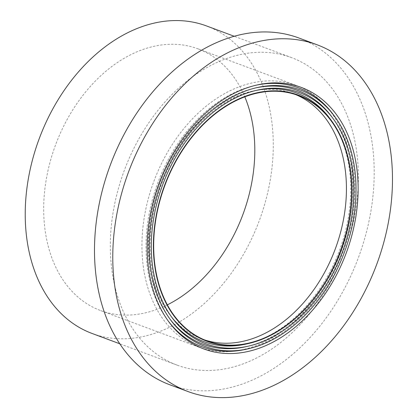 <?xml version="1.0" encoding="UTF-8"?>
<svg xmlns="http://www.w3.org/2000/svg" width="418" height="418" viewBox="0 0 418 418"><rect width="100%" height="100%" fill="white"/><g stroke="black" fill="none" stroke-linecap="round" stroke-linejoin="round"><path stroke-width="0.31" stroke-dasharray="2.09 1.57" d="M298.927 38.012A185.007 132.407 -69.6 0 1 351.799 273.712A185.007 132.407 -69.6 0 1 169.771 384.753M338.502 266.658A164.065 117.416 -69.6 0 1 177.08 365.128A164.065 117.416 -69.6 0 1 124.313 170.398A164.065 117.416 -69.6 0 1 291.612 57.642A164.065 117.416 -69.6 0 1 338.502 266.658M206.513 25.942A164.065 117.416 -69.6 0 1 253.402 234.958A164.065 117.416 -69.6 0 1 91.981 333.428M167.331 304.853A139.628 99.928 -69.6 0 1 100.508 310.532A139.628 99.928 -69.6 0 1 55.599 144.806A139.628 99.928 -69.6 0 1 197.986 48.838A139.628 99.928 -69.6 0 1 244.812 96.851M336.129 263.319A139.628 99.928 -69.6 0 1 198.749 347.123A139.628 99.928 -69.6 0 1 153.84 181.396A139.628 99.928 -69.6 0 1 296.221 85.434A139.628 99.928 -69.6 0 1 336.129 263.319M204.381 339.85A130.902 93.684 -69.6 0 1 201.789 338.946A130.902 93.684 -69.6 0 1 159.692 183.575A130.902 93.684 -69.6 0 1 293.175 93.611A130.902 93.684 -69.6 0 1 295.725 94.62M330.042 118.749A132.658 94.943 -69.6 0 1 334.672 262.076A132.658 94.943 -69.6 0 1 246.118 344.051M171.286 316.583A132.658 94.943 -69.6 0 1 170.612 315.679A132.658 94.943 -69.6 0 1 161.479 184.244A132.658 94.943 -69.6 0 1 254.374 90.811A132.658 94.943 -69.6 0 1 255.476 90.565M331.693 116.7A135.411 96.913 -69.6 0 1 336.417 263A135.411 96.913 -69.6 0 1 246.03 346.679M169.63 318.626A135.411 96.913 -69.6 0 1 168.956 317.717A135.411 96.913 -69.6 0 1 159.634 183.554A135.411 96.913 -69.6 0 1 254.452 88.188A135.411 96.913 -69.6 0 1 255.555 87.942M333.339 114.657A138.159 98.883 -69.6 0 1 338.167 263.93A138.159 98.883 -69.6 0 1 245.941 349.302M167.973 320.663A138.159 98.883 -69.6 0 1 167.299 319.754A138.159 98.883 -69.6 0 1 157.79 182.87A138.159 98.883 -69.6 0 1 254.536 85.559A138.159 98.883 -69.6 0 1 255.638 85.314M291.612 57.642L234.268 36.282M177.08 365.128L119.736 343.768M296.221 85.434L197.986 48.838M198.749 347.123L100.508 310.532M298.316 95.523L293.175 93.611M206.931 340.858L201.789 338.946M170.612 315.679L171.955 317.508M254.374 90.811L256.584 90.304M168.956 317.717L170.298 319.545M254.452 88.188L256.668 87.675M167.299 319.754L168.642 321.588M254.536 85.559L256.746 85.053"/><path stroke-width="0.63" d="M188.048 391.561L169.771 384.753A185.007 132.407 -69.6 0 1 110.268 165.167A185.007 132.407 -69.6 0 1 298.927 38.012L317.205 44.82A185.007 132.407 -69.6 0 1 370.076 280.52A185.007 132.407 -69.6 0 1 188.048 391.561A185.007 132.407 -69.6 0 1 128.545 171.976A185.007 132.407 -69.6 0 1 317.205 44.82M119.736 343.768L91.981 333.428A164.065 117.416 -69.6 0 1 39.214 138.698A164.065 117.416 -69.6 0 1 206.513 25.942L234.268 36.282M244.812 96.851A139.628 99.928 -69.6 0 1 237.889 226.723A139.628 99.928 -69.6 0 1 167.331 304.853M295.725 94.62A130.902 93.684 -69.6 0 1 330.586 260.377A130.902 93.684 -69.6 0 1 204.381 339.85M335.727 262.295A130.902 93.684 -69.6 0 1 206.931 340.858A130.902 93.684 -69.6 0 1 164.833 185.493A130.902 93.684 -69.6 0 1 298.316 95.523A130.902 93.684 -69.6 0 1 335.727 262.295M335.973 262.426A131.289 93.961 -69.6 0 1 248.334 343.549A131.289 93.961 -69.6 0 1 164.572 185.393A131.289 93.961 -69.6 0 1 331.39 120.577A131.289 93.961 -69.6 0 1 335.973 262.426M248.334 343.549L246.118 344.051A132.658 94.943 -69.6 0 1 171.286 316.583M255.476 90.565A132.658 94.943 -69.6 0 1 330.042 118.749L331.39 120.577M337.723 263.35A134.042 95.931 -69.6 0 1 248.245 346.177A134.042 95.931 -69.6 0 1 171.955 317.508A134.042 95.931 -69.6 0 1 162.727 184.709A134.042 95.931 -69.6 0 1 256.584 90.304A134.042 95.931 -69.6 0 1 333.041 118.529A134.042 95.931 -69.6 0 1 337.723 263.35M248.245 346.177L246.03 346.679A135.411 96.913 -69.6 0 1 169.63 318.626M255.555 87.942A135.411 96.913 -69.6 0 1 331.693 116.7L333.041 118.529M339.468 264.275A136.791 97.901 -69.6 0 1 248.156 348.805A136.791 97.901 -69.6 0 1 170.298 319.545A136.791 97.901 -69.6 0 1 160.883 184.019A136.791 97.901 -69.6 0 1 256.668 87.675A136.791 97.901 -69.6 0 1 334.693 116.486A136.791 97.901 -69.6 0 1 339.468 264.275M248.156 348.805L245.941 349.302A138.159 98.883 -69.6 0 1 167.973 320.663M255.638 85.314A138.159 98.883 -69.6 0 1 333.339 114.657L334.693 116.486M341.213 265.205A139.544 99.871 -69.6 0 1 168.642 321.588A139.544 99.871 -69.6 0 1 159.039 183.33A139.544 99.871 -69.6 0 1 256.746 85.053A139.544 99.871 -69.6 0 1 346.266 131.2A139.544 99.871 -69.6 0 1 341.213 265.205"/></g></svg>
